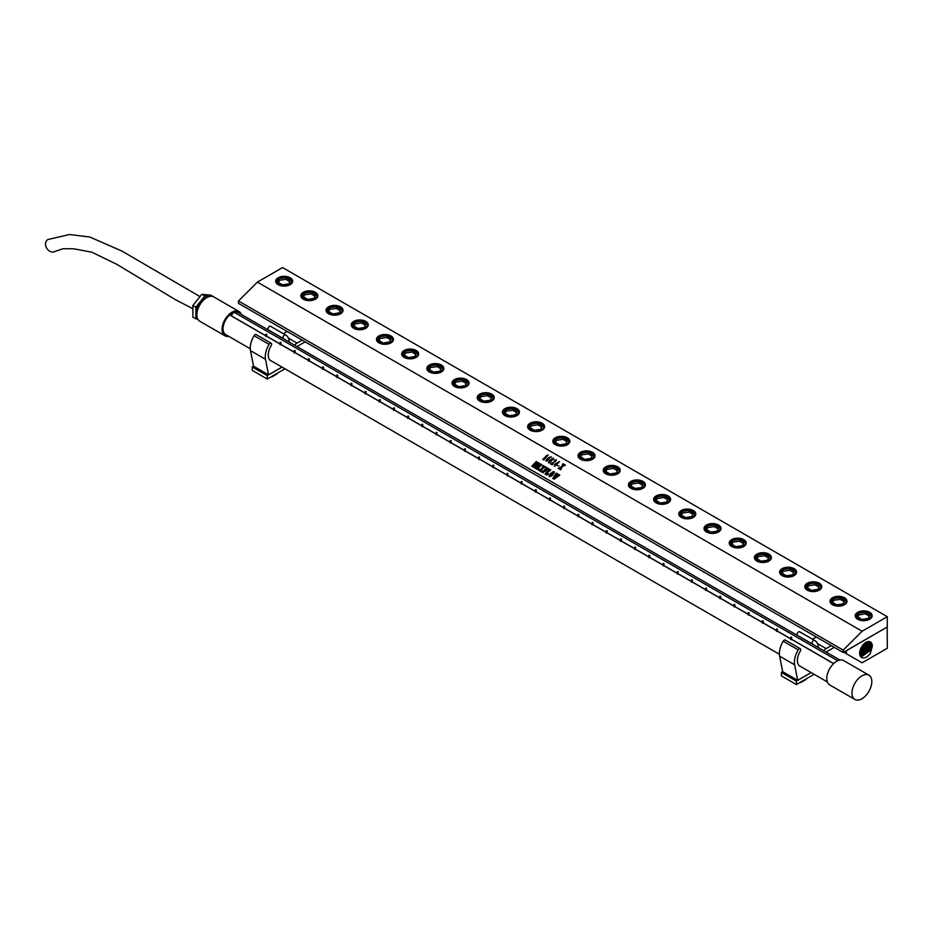 <?xml version="1.0" encoding="UTF-8"?>
<svg xmlns="http://www.w3.org/2000/svg" width="934" height="934" viewBox="0 0 934 934"><rect width="100%" height="100%" fill="white"/><g stroke="black" fill="none" stroke-linecap="round" stroke-linejoin="round"><path stroke-width="1.4" d="M551.76 459.236L548.865 462.739L552.951 459.236L553.267 458.361L551.76 459.236M549.064 462.061L548.865 462.75L549.951 462.237L553.267 458.372M548.842 461.84L548.643 462.949L550.231 460.112L553.5 458.139L550.406 462.272L548.643 462.949L548.842 461.84L551.737 458.827L553.5 458.139L553.465 458.979L553.5 458.139M887.3 616.697L282.582 267.568L257.387 282.115L862.105 631.244L843.204 650.099L843.204 652.481L887.3 626.947L887.3 616.697L862.105 631.244M257.387 282.115L238.485 300.97L843.204 650.099M531.89 466.148L536.291 461.548L536.957 461.933L534.984 466.299L538.124 462.61L538.988 463.112L533.898 467.63L535.953 462.902L532.625 466.778L531.761 466.276L536.291 461.559L536.957 461.945M534.984 466.299L538.089 462.797M541.113 464.735L540.436 464.35L538.591 466.183L540.272 466.089L538.649 467.701L538.346 466.44L536.443 468.354L537.272 468.973L538.614 468.401L537.237 469.44L535.322 468.331L539.98 463.684L541.895 464.793L540.833 465.786M538.591 467.677L538.883 466.755M536.396 468.494L538.614 468.401M536.023 468.156L539.945 463.871M544.183 467.525L542.514 468.424L541.066 471.647L540.004 471.04L541.755 468.821L539.315 470.631L538.428 470.129L541.918 468.529L543.144 465.506L544.288 466.171L542.666 468.121L544.791 466.463L545.666 466.965L544.183 467.525M538.556 470L541.918 468.541L543.144 465.517L544.277 466.171M542.666 468.121L544.662 466.591M547.698 468.541L545.316 470.047L546.799 469.895L545.222 471.472L545.036 470.339L543.098 472.826L542.035 472.207L546.694 467.56L548.538 468.623L547.546 469.662L547.698 468.541L547.476 469.639M545.152 471.437L545.479 470.596M542.047 472.219L546.659 467.747M546.145 474.063L548.398 473.888L546.927 475.032L545.001 473.923L549.659 469.277L550.78 469.919L546.133 474.063L548.398 473.9M545.129 473.795L549.624 469.452M549.134 475.406L549.32 476.585L549.134 475.406L550.57 473.445L554.224 471.74L552.998 474.822L550.885 476.375L549.32 476.585L549.134 475.406L552.776 471.857L554.224 471.74L554.364 472.908L554.224 471.74M555.228 478.115L559.081 474.717L559.828 475.137L553.979 479.27L556.314 475.931L552.706 478.547L556.36 473.141L557.283 473.678L554.025 477.426L557.54 473.818L558.509 474.379L555.228 478.115L559.081 474.706L559.828 475.149M552.718 478.547L556.244 473.269L557.283 473.678M557.505 474.18L558.509 474.39M546.88 455.348L548.176 455.056L543.857 459.867L542.794 459.446L546.88 455.348M542.806 459.458L547.172 455.36M545.795 460.812L548.375 457.917L551.387 456.924L548.235 458.489L549.157 459.096L547.102 461.139L545.795 460.812L547.044 459.026L549.752 457.135L551.492 456.983M549.099 458.454L549.157 459.096L548.235 458.501M551.527 463.673L553.15 464.011L552.076 464.805L550.616 463.964L555.006 461.431L555.532 460.135L554.131 460.579L556.15 459.668L555.637 461.303L551.527 463.673L553.15 464.023M550.616 463.976L555.006 461.443L555.532 460.135M556.162 459.68L556.29 460.322L555.345 459.75L554.131 460.579M556.407 464.595L554.691 466.311L555.613 464.91L554.562 464.303L559.443 461.571L556.734 464.793M557.493 465.856L558.952 465.891M563.914 465.716L562.245 466.615L560.797 469.837L559.735 469.23L561.486 467.012L559.046 468.833L558.158 468.319L561.649 466.72L562.875 463.696L564.019 464.361L562.396 466.311L564.521 464.653L565.397 465.155L563.914 465.716M558.158 468.331L561.649 466.731L562.875 463.708L564.019 464.373M562.396 466.311L564.521 464.653L565.397 465.167M549.496 475.569L549.554 476.34L549.496 475.569L549.566 476.34L550.651 476.165L552.496 474.682L554.025 472.767L553.932 471.974L552.94 472.125L549.496 475.569L549.566 476.34L550.64 476.153L552.484 474.682L553.932 471.962M535.953 462.902L533.839 467.595M538.007 462.739L538.988 463.112M546.577 467.689L548.538 468.634M545.316 470.047L546.799 469.907M549.542 469.405L550.78 469.93M544.674 466.591L545.666 466.965M541.755 468.821L540.004 471.04M554.025 477.426L557.248 474.682M556.314 475.931L553.909 479.235M539.864 463.813L541.895 464.793M535.334 468.343L536.034 468.168M538.591 466.183L540.272 466.089M278.157 277.737A8.499 4.904 0 0 0 278.157 284.672A8.499 4.904 0 0 0 290.17 284.672L290.17 284.672A8.499 4.904 0 0 0 290.17 277.737A8.499 4.904 0 0 0 278.157 277.737M303.352 292.284A8.499 4.904 0 0 0 303.352 299.219A8.499 4.904 0 0 0 315.365 299.219L315.365 299.219A8.499 4.904 0 0 0 315.365 292.284A8.499 4.904 0 0 0 303.352 292.284M328.546 306.831A8.499 4.904 0 0 0 328.546 313.766A8.499 4.904 0 0 0 340.56 313.766L340.56 313.766A8.499 4.904 0 0 0 340.56 306.831A8.499 4.904 0 0 0 328.546 306.831M353.741 321.378A8.499 4.904 0 0 0 353.741 328.313A8.499 4.904 0 0 0 365.754 328.313L365.754 328.313A8.499 4.904 0 0 0 365.754 321.378A8.499 4.904 0 0 0 353.741 321.378M378.935 335.925A8.499 4.904 0 0 0 378.935 342.86A8.499 4.904 0 0 0 390.949 342.86L390.949 342.86A8.499 4.904 0 0 0 390.949 335.925A8.499 4.904 0 0 0 378.935 335.925M404.142 350.472A8.499 4.904 0 0 0 404.142 357.407A8.499 4.904 0 0 0 416.155 357.407L416.155 357.407A8.499 4.904 0 0 0 416.155 350.472A8.499 4.904 0 0 0 404.142 350.472M441.35 371.954L441.35 371.954A8.499 4.904 0 0 0 441.35 365.019A8.499 4.904 0 0 0 429.336 365.019A8.499 4.904 0 0 0 429.336 371.954A8.499 4.904 0 0 0 441.35 371.954L440.848 372.246M466.545 386.501L466.545 386.501A8.499 4.904 0 0 0 466.545 379.566A8.499 4.904 0 0 0 454.531 379.566A8.499 4.904 0 0 0 454.531 386.501A8.499 4.904 0 0 0 466.545 386.501L466.043 386.793M491.739 401.048L491.739 401.048A8.499 4.904 0 0 0 491.739 394.113A8.499 4.904 0 0 0 479.726 394.113A8.499 4.904 0 0 0 479.726 401.048A8.499 4.904 0 0 0 491.739 401.048L491.249 401.34M516.934 415.595L516.934 415.595A8.499 4.904 0 0 0 516.934 408.66A8.499 4.904 0 0 0 504.92 408.66A8.499 4.904 0 0 0 504.92 415.595A8.499 4.904 0 0 0 516.934 415.595L516.444 415.887M542.129 430.142L542.129 430.142A8.499 4.904 0 0 0 542.129 423.207A8.499 4.904 0 0 0 530.115 423.207A8.499 4.904 0 0 0 530.115 430.142A8.499 4.904 0 0 0 542.129 430.142L541.638 430.434M567.323 444.689L567.323 444.689A8.499 4.904 0 0 0 567.323 437.754A8.499 4.904 0 0 0 555.321 437.754A8.499 4.904 0 0 0 555.321 444.689A8.499 4.904 0 0 0 567.323 444.689L566.833 444.981M592.53 459.236L592.53 459.236A8.499 4.904 0 0 0 592.53 452.301A8.499 4.904 0 0 0 580.516 452.301A8.499 4.904 0 0 0 580.516 459.236A8.499 4.904 0 0 0 592.53 459.236L592.028 459.528M617.724 473.783L617.724 473.783A8.499 4.904 0 0 0 617.724 466.848A8.499 4.904 0 0 0 605.711 466.848A8.499 4.904 0 0 0 605.711 473.783A8.499 4.904 0 0 0 617.724 473.783L617.222 474.075M642.919 488.33L642.919 488.33A8.499 4.904 0 0 0 642.919 481.395A8.499 4.904 0 0 0 630.905 481.395A8.499 4.904 0 0 0 630.905 488.33A8.499 4.904 0 0 0 642.919 488.33L642.417 488.622M668.114 502.877L668.114 502.877A8.499 4.904 0 0 0 668.114 495.942A8.499 4.904 0 0 0 656.1 495.942A8.499 4.904 0 0 0 656.1 502.877A8.499 4.904 0 0 0 668.114 502.877L667.623 503.169M693.308 517.424L693.308 517.424A8.499 4.904 0 0 0 693.308 510.489A8.499 4.904 0 0 0 681.295 510.489A8.499 4.904 0 0 0 681.295 517.424A8.499 4.904 0 0 0 693.308 517.424L692.818 517.716M718.503 531.971L718.503 531.971A8.499 4.904 0 0 0 718.503 525.036A8.499 4.904 0 0 0 706.489 525.036A8.499 4.904 0 0 0 706.489 531.971A8.499 4.904 0 0 0 718.503 531.971L718.013 532.263M743.709 546.518L743.709 546.518A8.499 4.904 0 0 0 743.709 539.583A8.499 4.904 0 0 0 731.696 539.583A8.499 4.904 0 0 0 731.696 546.518A8.499 4.904 0 0 0 743.709 546.518L743.207 546.81M768.904 561.065L768.904 561.065A8.499 4.904 0 0 0 768.904 554.131A8.499 4.904 0 0 0 756.89 554.131A8.499 4.904 0 0 0 756.89 561.065A8.499 4.904 0 0 0 768.904 561.065L768.402 561.357M794.098 575.613L794.098 575.613A8.499 4.904 0 0 0 794.098 568.678A8.499 4.904 0 0 0 782.085 568.678A8.499 4.904 0 0 0 782.085 575.613A8.499 4.904 0 0 0 794.098 575.613L793.596 575.904M819.293 590.16L819.293 590.16A8.499 4.904 0 0 0 819.293 583.225A8.499 4.904 0 0 0 807.28 583.225A8.499 4.904 0 0 0 807.28 590.16A8.499 4.904 0 0 0 819.293 590.16L818.803 590.451M844.488 604.707L844.488 604.707A8.499 4.904 0 0 0 844.488 597.772A8.499 4.904 0 0 0 832.474 597.772A8.499 4.904 0 0 0 832.474 604.707A8.499 4.904 0 0 0 844.488 604.707L843.997 604.999M869.682 619.254L869.682 619.254A8.499 4.904 0 0 0 869.682 612.319A8.499 4.904 0 0 0 857.669 612.319A8.499 4.904 0 0 0 857.669 619.254A8.499 4.904 0 0 0 869.682 619.254L869.192 619.546M238.485 300.97L238.485 303.352L843.204 652.481M276.371 281.601A7.787 4.495 0 0 0 276.371 281.776A7.787 4.495 0 0 0 278.414 284.812M289.914 284.812A7.787 4.495 0 0 0 291.957 281.776A7.787 4.495 0 0 0 291.945 281.601M301.565 296.148A7.787 4.495 0 0 0 301.565 296.323A7.787 4.495 0 0 0 303.608 299.359M315.108 299.359A7.787 4.495 0 0 0 317.151 296.323A7.787 4.495 0 0 0 317.14 296.148M326.772 310.695A7.787 4.495 0 0 0 326.76 310.87A7.787 4.495 0 0 0 328.803 313.906M340.303 313.906A7.787 4.495 0 0 0 342.346 310.87A7.787 4.495 0 0 0 342.346 310.695M351.966 325.242A7.787 4.495 0 0 0 351.955 325.417A7.787 4.495 0 0 0 353.998 328.453M365.498 328.453A7.787 4.495 0 0 0 367.541 325.417A7.787 4.495 0 0 0 367.541 325.242M377.161 339.789A7.787 4.495 0 0 0 377.149 339.964A7.787 4.495 0 0 0 379.204 343M390.692 343A7.787 4.495 0 0 0 392.735 339.964A7.787 4.495 0 0 0 392.735 339.789M402.356 354.336A7.787 4.495 0 0 0 402.356 354.511A7.787 4.495 0 0 0 404.399 357.547M415.887 357.547A7.787 4.495 0 0 0 417.942 354.511A7.787 4.495 0 0 0 417.93 354.336M441.093 372.094A7.787 4.495 0 0 0 443.136 369.058A7.787 4.495 0 0 0 443.125 368.883M427.55 368.883A7.787 4.495 0 0 0 427.55 369.058A7.787 4.495 0 0 0 429.593 372.094M466.288 386.641A7.787 4.495 0 0 0 468.331 383.605A7.787 4.495 0 0 0 468.319 383.43M452.745 383.43A7.787 4.495 0 0 0 452.745 383.605A7.787 4.495 0 0 0 454.788 386.641M491.482 401.188A7.787 4.495 0 0 0 493.526 398.153A7.787 4.495 0 0 0 493.526 397.977M477.951 397.977A7.787 4.495 0 0 0 477.939 398.153A7.787 4.495 0 0 0 479.983 401.188M516.677 415.735A7.787 4.495 0 0 0 518.72 412.7A7.787 4.495 0 0 0 518.72 412.524M503.146 412.524A7.787 4.495 0 0 0 503.134 412.7A7.787 4.495 0 0 0 505.177 415.735M541.872 430.282A7.787 4.495 0 0 0 543.915 427.247A7.787 4.495 0 0 0 543.915 427.072M528.34 427.072A7.787 4.495 0 0 0 528.329 427.247A7.787 4.495 0 0 0 530.384 430.282M567.066 444.829A7.787 4.495 0 0 0 569.121 441.794A7.787 4.495 0 0 0 569.11 441.619M553.535 441.619A7.787 4.495 0 0 0 553.535 441.794A7.787 4.495 0 0 0 555.578 444.829M592.261 459.376A7.787 4.495 0 0 0 594.316 456.341A7.787 4.495 0 0 0 594.304 456.166M578.73 456.166A7.787 4.495 0 0 0 578.73 456.341A7.787 4.495 0 0 0 580.773 459.376M617.467 473.923A7.787 4.495 0 0 0 619.511 470.888A7.787 4.495 0 0 0 619.499 470.713M603.924 470.713A7.787 4.495 0 0 0 603.924 470.888A7.787 4.495 0 0 0 605.968 473.923M642.662 488.47A7.787 4.495 0 0 0 644.705 485.435A7.787 4.495 0 0 0 644.694 485.26M629.119 485.26A7.787 4.495 0 0 0 629.119 485.435A7.787 4.495 0 0 0 631.162 488.47M667.857 503.017A7.787 4.495 0 0 0 669.9 499.982A7.787 4.495 0 0 0 669.9 499.807M654.325 499.807A7.787 4.495 0 0 0 654.314 499.982A7.787 4.495 0 0 0 656.357 503.017M693.051 517.564A7.787 4.495 0 0 0 695.094 514.529A7.787 4.495 0 0 0 695.094 514.354M679.52 514.354A7.787 4.495 0 0 0 679.508 514.529A7.787 4.495 0 0 0 681.551 517.564M718.246 532.111A7.787 4.495 0 0 0 720.289 529.076A7.787 4.495 0 0 0 720.289 528.901M704.715 528.901A7.787 4.495 0 0 0 704.703 529.076A7.787 4.495 0 0 0 706.758 532.111M743.441 546.659A7.787 4.495 0 0 0 745.495 543.623A7.787 4.495 0 0 0 745.484 543.448M729.909 543.448A7.787 4.495 0 0 0 729.909 543.623A7.787 4.495 0 0 0 731.952 546.659M768.647 561.206A7.787 4.495 0 0 0 770.69 558.17A7.787 4.495 0 0 0 770.678 557.995M755.104 557.995A7.787 4.495 0 0 0 755.104 558.17A7.787 4.495 0 0 0 757.147 561.206M793.842 575.753A7.787 4.495 0 0 0 795.885 572.717A7.787 4.495 0 0 0 795.873 572.542M780.299 572.542A7.787 4.495 0 0 0 780.299 572.717A7.787 4.495 0 0 0 782.342 575.753M819.036 590.3A7.787 4.495 0 0 0 821.079 587.264A7.787 4.495 0 0 0 821.079 587.089M805.505 587.089A7.787 4.495 0 0 0 805.493 587.264A7.787 4.495 0 0 0 807.536 590.3M844.231 604.847A7.787 4.495 0 0 0 846.274 601.811A7.787 4.495 0 0 0 846.274 601.636M830.7 601.636A7.787 4.495 0 0 0 830.688 601.811A7.787 4.495 0 0 0 832.731 604.847M869.426 619.394A7.787 4.495 0 0 0 871.469 616.358A7.787 4.495 0 0 0 871.469 616.183M855.894 616.183A7.787 4.495 0 0 0 855.883 616.358A7.787 4.495 0 0 0 857.937 619.394M307.683 299.37L313.941 298.401L315.61 294.782L311.034 292.144L304.776 293.101L303.095 296.72L307.683 299.37M332.878 313.917L339.135 312.948L340.817 309.329L336.228 306.691L329.971 307.648L328.289 311.267L332.878 313.917M358.072 328.464L364.33 327.495L366.011 323.876L361.423 321.238L355.165 322.195L353.496 325.814L358.072 328.464M383.267 343.012L389.525 342.042L391.206 338.423L386.629 335.785L380.36 336.742L378.69 340.361L383.267 343.012M408.462 357.559L414.719 356.59L416.401 352.97L411.824 350.332L405.566 351.289L403.885 354.908L408.462 357.559M433.668 372.106L439.926 371.137L441.595 367.517L437.019 364.879L430.761 365.836L429.08 369.455L433.668 372.106M458.863 386.653L465.12 385.684L466.79 382.064L462.213 379.426L455.955 380.383L454.274 384.002L458.863 386.653M484.057 401.2L490.315 400.231L491.996 396.611L487.408 393.973L481.15 394.93L479.469 398.549L484.057 401.2M509.252 415.747L515.51 414.778L517.191 411.158L512.603 408.52L506.345 409.477L504.675 413.097L509.252 415.747M534.446 430.294L540.704 429.325L542.385 425.706L537.797 423.067L531.539 424.024L529.87 427.644L534.446 430.294M559.641 444.841L565.899 443.872L567.58 440.253L563.004 437.614L556.746 438.571L555.065 442.191L559.641 444.841M584.847 459.388L591.105 458.419L592.775 454.8L588.198 452.161L581.94 453.118L580.259 456.738L584.847 459.388M610.042 473.935L616.3 472.966L617.969 469.347L613.393 466.708L607.135 467.665L605.454 471.285L610.042 473.935M635.237 488.482L641.495 487.513L643.176 483.894L638.587 481.255L632.33 482.213L630.648 485.832L635.237 488.482M660.431 503.029L666.689 502.06L668.37 498.441L663.782 495.802L657.524 496.76L655.855 500.379L660.431 503.029M685.626 517.576L691.884 516.607L693.565 512.988L688.977 510.349L682.719 511.307L681.049 514.926L685.626 517.576M710.821 532.123L717.079 531.154L718.76 527.535L714.183 524.896L707.925 525.854L706.244 529.473L710.821 532.123M736.015 546.67L742.285 545.701L743.954 542.082L739.378 539.443L733.12 540.401L731.439 544.02L736.015 546.67M761.222 561.217L767.479 560.248L769.149 556.629L764.572 553.99L758.315 554.948L756.633 558.567L761.222 561.217M786.416 575.764L792.674 574.795L794.355 571.176L789.767 568.537L783.509 569.506L781.828 573.114L786.416 575.764M811.611 590.311L817.869 589.342L819.55 585.723L814.962 583.085L808.704 584.054L807.034 587.661L811.611 590.311M836.806 604.858L843.063 603.889L844.745 600.27L840.156 597.632L833.899 598.601L832.229 602.208L836.806 604.858M862 619.405L868.258 618.436L869.939 614.817L865.363 612.179L859.093 613.148L857.424 616.755L862 619.405M304.776 293.101L303.725 297.082M311.034 292.144L311.034 293.86L304.776 294.829M314.992 296.136L311.034 293.86M329.971 307.648L328.92 311.629M336.228 306.691L336.228 308.407L329.971 309.376M340.186 310.683L336.228 308.407M355.165 322.195L354.114 326.176M361.423 321.238L361.423 322.954L355.165 323.923M365.381 325.23L361.423 322.954M380.36 336.742L379.321 340.723M386.629 335.785L386.629 337.501L380.36 338.47M390.575 339.778L386.629 337.501M405.566 351.289L404.515 355.27M411.824 350.332L411.824 352.048L405.566 353.017M415.77 354.325L411.824 352.048M430.761 365.836L429.71 369.817M437.019 364.879L437.019 366.595L430.761 367.564M440.965 368.872L437.019 366.595M455.955 380.383L454.905 384.364M462.213 379.426L462.213 381.142L455.955 382.111M466.171 383.419L462.213 381.142M481.15 394.93L480.099 398.911M487.408 393.973L487.408 395.689L481.15 396.658M491.366 397.966L487.408 395.689M506.345 409.477L505.294 413.458M512.603 408.52L512.603 410.236L506.345 411.205M516.56 412.513L512.603 410.236M531.539 424.024L530.5 428.006M537.797 423.067L537.797 424.783L531.539 425.752M541.755 427.06L537.797 424.783M556.746 438.571L555.695 442.553M563.004 437.614L563.004 439.33L556.746 440.299M566.95 441.607L563.004 439.33M581.94 453.118L580.89 457.1M588.198 452.161L588.198 453.877L581.94 454.846M592.144 456.154L588.198 453.877M607.135 467.665L606.084 471.647M613.393 466.708L613.393 468.424L607.135 469.393M617.351 470.701L613.393 468.424M632.33 482.213L631.279 486.194M638.587 481.255L638.587 482.971L632.33 483.94M642.545 485.248L638.587 482.971M657.524 496.76L656.474 500.741M663.782 495.802L663.782 497.518L657.524 498.487M667.74 499.795L663.782 497.518M682.719 511.307L681.68 515.288M688.977 510.349L688.977 512.066L682.719 513.035M692.935 514.342L688.977 512.066M707.925 525.854L706.875 529.835M714.183 524.896L714.183 526.613L707.925 527.582M718.129 528.889L714.183 526.613M733.12 540.401L732.069 544.382M739.378 539.443L739.378 541.16L733.12 542.129M743.324 543.436L739.378 541.16M758.315 554.948L757.264 558.929M764.572 553.99L764.572 555.707L758.315 556.676M768.53 557.983L764.572 555.707M783.509 569.506L782.459 573.476M789.767 568.537L789.767 570.254L783.509 571.223M793.725 572.53L789.767 570.254M808.704 584.054L807.653 588.023M814.962 583.085L814.962 584.801L808.704 585.77M818.92 587.077L814.962 584.801M833.899 598.601L832.859 602.57M840.156 597.632L840.156 599.348L833.899 600.317M844.114 601.624L840.156 599.348M859.093 613.148L858.054 617.117M865.363 612.179L865.363 613.895L859.093 614.864M869.309 616.171L865.363 613.895M282.488 284.823L288.746 283.854L290.416 280.235L285.839 277.596L279.581 278.554L277.9 282.173L282.488 284.823M285.839 277.596L285.839 279.313L279.581 280.282L278.53 282.535M289.785 281.589L285.839 279.313M279.581 278.554L279.581 280.282M843.706 652.189L862.105 662.813L887.3 648.266L887.172 627.029M846.297 650.694L846.356 653.718M887.09 627.076L846.356 650.741M862.047 657.606A8.896 5.137 -60 0 1 861.428 657.314A8.896 5.137 -60 0 1 860.447 649.375A8.896 5.137 -60 0 1 870.325 641.915A8.896 5.137 -60 0 1 871.959 643.97L872.426 645.931L870.301 653.415C867.371 657.139 864.615 658.54 862.047 657.606L861.405 657.303M871.959 643.97L871.247 649.831L861.078 657.057M860.646 656.614L870.161 649.212L871.072 645.406L869.811 641.693M869.367 641.588L870.313 644.962L869.402 648.791L860.389 656.24M860.074 655.598L868.305 648.173L869.215 644.402L868.655 641.553M868.118 641.6L867.558 647.741L859.899 655.073M859.735 654.185L866.46 647.122L867.254 641.821M866.589 642.09L865.701 646.702L859.689 653.461M865.503 642.394L864.604 646.083L859.759 652.166M864.569 643.409L859.957 651.021M860.961 648.173L862.514 645.592M559.735 469.23L561.486 467.023M546.962 455.232L548.165 455.068M546.098 460.929L547.663 460.38L548.55 459.294L547.943 458.722L546.098 460.929L547.651 460.369L548.62 458.652M554.387 466.148L555.625 464.922M554.574 464.315L559.454 461.583M555.24 463.929L556.104 464.432L558.415 462.12L555.24 463.929L556.104 464.432L558.415 462.12M826.146 648.593L831.307 645.616L826.146 648.593L817.519 643.608L826.146 648.593A7.017 4.051 -60 0 0 823.741 650.706A7.017 4.051 -60 0 1 826.146 648.593M812.463 639.171L816.304 636.953L812.463 639.171M834.284 647.332L826.146 652.025A2.802 1.623 120 0 0 826.1 652.06A2.802 1.623 120 0 0 826.1 652.06L834.284 647.332M814.121 674.301L796.387 684.54L796.387 681.108L797.403 680.512L782.4 671.85L797.403 680.512L796.387 681.108L781.384 672.433L782.4 671.85L781.384 672.433L781.384 675.877L781.384 672.433L796.387 681.108L796.387 684.54L781.384 675.877L796.387 684.54L814.121 674.301M797.683 680.384L794.647 664.821A16.975 9.795 -60 0 1 798.22 649.866A2.102 1.214 -60 0 1 800.286 648.71A2.102 1.214 -60 0 1 800.251 651.208A12.761 7.367 120 0 0 800.029 666.327A12.761 7.367 120 0 0 801.033 666.748A12.761 7.367 120 0 1 800.029 666.327A12.761 7.367 120 0 1 800.251 651.208A2.102 1.214 -60 0 0 800.286 648.71A2.102 1.214 -60 0 0 798.22 649.866L783.217 641.203A2.102 1.214 -60 0 1 785.284 640.047L800.286 648.71L785.284 640.047A2.102 1.214 -60 0 0 783.217 641.203A16.975 9.795 -60 0 0 779.633 656.147A16.975 9.795 -60 0 1 783.217 641.203L798.22 649.866A16.975 9.795 -60 0 0 794.647 664.821L779.633 656.147L782.669 671.663L797.671 680.326L794.647 664.821L779.633 656.147L782.669 671.663L797.671 680.326L811.121 672.573L797.683 680.384L811.167 672.597L797.683 680.384M798.652 636.217A12.761 7.367 120 0 0 797.998 635.692A12.761 7.367 120 0 1 798.652 636.217M797.554 635.435A2.102 1.214 -60 0 1 797.519 635.412A2.102 1.214 -60 0 1 797.496 633.007A2.102 1.214 -60 0 1 799.586 631.746A16.975 9.795 -60 0 1 799.889 631.909L814.892 640.572A16.975 9.795 -60 0 1 818.394 647.612A16.975 9.795 -60 0 0 814.892 640.572A16.975 9.795 -60 0 0 814.6 640.409A16.975 9.795 -60 0 1 814.892 640.572L799.889 631.909A16.975 9.795 -60 0 0 799.586 631.746A2.102 1.214 -60 0 0 797.496 633.007A2.102 1.214 -60 0 0 797.519 635.412L812.522 644.075A2.102 1.214 -60 0 1 812.51 641.681A2.102 1.214 -60 0 1 814.6 640.409L799.586 631.746L814.6 640.409A2.102 1.214 -60 0 0 812.51 641.681A2.102 1.214 -60 0 0 812.522 644.075A2.102 1.214 -60 0 0 812.568 644.098A2.102 1.214 -60 0 1 812.522 644.075L797.519 635.412A2.102 1.214 -60 0 0 797.554 635.435M813.666 644.88A12.761 7.367 120 0 0 812.79 644.215A12.761 7.367 120 0 0 812.568 644.098A12.761 7.367 120 0 1 812.79 644.215A12.761 7.367 120 0 1 813.666 644.88M800.835 682.474L806.1 679.438L800.835 682.474M297.024 343.105L302.184 340.128L297.024 343.105L288.396 338.12L297.024 343.105A7.017 4.051 -60 0 0 294.619 345.218A7.017 4.051 -60 0 1 297.024 343.105M283.329 333.683L287.17 331.465L283.329 333.683M305.161 341.844L297.024 346.537A2.802 1.623 120 0 0 296.965 346.572A2.802 1.623 120 0 1 297.024 346.537L305.161 341.844M284.987 368.813L267.264 379.052L267.264 375.608L268.28 375.024L253.277 366.362L268.28 375.024L267.264 375.608L252.25 366.945L253.277 366.362L252.25 366.945L252.25 370.389L252.25 366.945L267.264 375.608L267.264 379.052L252.25 370.389L267.264 379.052L284.987 368.813M268.548 374.896L265.513 359.333A16.975 9.795 -60 0 1 269.097 344.377A2.102 1.214 -60 0 1 271.164 343.222A2.102 1.214 -60 0 1 271.129 345.72A12.761 7.367 120 0 0 270.895 360.839A12.761 7.367 120 0 0 271.911 361.26A12.761 7.367 120 0 1 270.895 360.839A12.761 7.367 120 0 1 271.129 345.72A2.102 1.214 -60 0 0 271.164 343.222A2.102 1.214 -60 0 0 269.097 344.377L254.083 335.703A2.102 1.214 -60 0 1 256.149 334.559L271.164 343.222L256.149 334.559A2.102 1.214 -60 0 0 254.083 335.703A16.975 9.795 -60 0 0 250.51 350.659A16.975 9.795 -60 0 1 254.083 335.703L269.097 344.377A16.975 9.795 -60 0 0 265.513 359.333L250.51 350.659L253.534 366.175L268.548 374.838L265.513 359.333L250.51 350.659L253.534 366.175L268.548 374.838L281.986 367.085L268.548 374.896L282.045 367.109L268.548 374.896M269.529 330.729A12.761 7.367 120 0 0 268.875 330.192A12.761 7.367 120 0 1 269.529 330.729M268.432 329.936A2.102 1.214 -60 0 1 268.397 329.924A2.102 1.214 -60 0 1 268.373 327.519A2.102 1.214 -60 0 1 270.463 326.258A16.975 9.795 -60 0 1 270.755 326.421L285.769 335.084A16.975 9.795 -60 0 1 289.271 342.124A16.975 9.795 -60 0 0 285.769 335.084A16.975 9.795 -60 0 0 285.465 334.921A16.975 9.795 -60 0 1 285.769 335.084L270.755 326.421A16.975 9.795 -60 0 0 270.463 326.258A2.102 1.214 -60 0 0 268.373 327.519A2.102 1.214 -60 0 0 268.397 329.924A2.102 1.214 -60 0 1 268.397 329.924L283.399 338.587A2.102 1.214 -60 0 1 283.387 336.193A2.102 1.214 -60 0 1 285.465 334.921L270.463 326.258L285.465 334.921A2.102 1.214 -60 0 0 283.387 336.193A2.102 1.214 -60 0 0 283.399 338.587A2.102 1.214 -60 0 0 283.434 338.61A2.102 1.214 -60 0 1 283.399 338.587L268.397 329.924M284.543 339.392A12.761 7.367 120 0 0 283.667 338.727A12.761 7.367 120 0 0 283.434 338.61A12.761 7.367 120 0 1 283.667 338.727A12.761 7.367 120 0 1 284.543 339.392M271.701 376.986L276.978 373.95L271.701 376.986M200.004 296.592L121.689 250.942L89.757 237.002L69.455 234.539L47.774 239.548A7.017 5.721 56.3 0 0 46.7 248.246A7.017 5.721 56.3 0 0 55.55 251.223L63.185 248.701L73.856 248.806L91.917 252.227L116.995 264.427L175.347 299.627L192.894 308.734M197.856 319.218L192.894 317.327L192.894 305.418L201.826 294.315L210.757 295.109L213.734 296.895M195.871 319.043L195.871 307.146L192.894 305.418M195.871 307.146L204.803 296.031L201.826 294.315M204.803 296.031L209.636 296.463M207.792 297.105A11.92 6.888 120 0 0 200.763 301.729A11.92 6.888 120 0 0 196.922 315.937M241.357 314.466A14.033 8.102 120 0 0 238.999 311.477L213.804 296.93A14.033 8.102 120 0 0 202.024 301.775A14.033 8.102 120 0 0 199.771 321.238L224.966 335.785A14.033 8.102 120 0 0 228.725 336.333M238.999 311.477A14.033 8.102 120 0 0 227.231 316.322A14.033 8.102 120 0 0 224.966 335.785M839.958 660.058L238.298 312.692A12.621 7.285 120 0 0 234.259 312.341L229.694 314.98A12.621 7.285 120 0 0 227.698 317.058A12.621 7.285 120 0 0 225.666 334.57L250.289 348.779M231.387 315.961L232.811 312.843M833.502 663.467L791.588 639.265M790.748 638.786L777.403 631.08M776.563 630.59L763.218 622.896M762.377 622.406L749.033 614.7M748.192 614.21L734.848 606.516M734.007 606.026L720.663 598.32M719.822 597.83L706.478 590.136M705.637 589.646L692.292 581.94M691.452 581.45L678.107 573.756M677.267 573.266L663.922 565.56M663.082 565.07L649.737 557.376M648.896 556.886L635.552 549.18M634.711 548.69L621.367 540.996M620.515 540.506L607.182 532.8M606.329 532.31L592.997 524.616M592.144 524.126L578.8 516.42M577.959 515.942L564.615 508.236M563.774 507.746L550.43 500.04M549.589 499.562L536.244 491.856M535.404 491.366L522.059 483.66M521.219 483.182L507.874 475.476M507.034 474.986L493.689 467.28M492.848 466.802L479.504 459.096M478.663 458.606L465.319 450.9M464.478 450.421L451.134 442.716M450.293 442.226L436.949 434.52M436.108 434.041L422.763 426.336M421.923 425.846L408.578 418.14M407.738 417.661L394.393 409.956M393.553 409.466L380.208 401.76M379.367 401.281L366.023 393.576M365.182 393.086L351.838 385.38M350.997 384.901L337.653 377.196M336.812 376.706L323.468 369M322.627 368.521L309.282 360.816M308.442 360.326L295.097 352.62M294.257 352.141L280.912 344.436M280.072 343.946L266.727 336.24M265.886 335.761L231.48 315.902M234.259 312.341L837.751 660.77M836.187 661.611A12.621 7.285 120 0 0 835.708 661.879A12.621 7.285 120 0 0 833.42 663.537L229.694 314.98M868.912 675.154L843.717 660.607A14.033 8.102 120 0 0 831.937 665.452A14.033 8.102 120 0 0 829.684 684.914L854.879 699.461A14.033 8.102 120 0 0 866.647 694.616A14.033 8.102 120 0 0 868.912 675.154A14.033 8.102 120 0 0 857.143 679.999A14.033 8.102 120 0 0 854.879 699.461M280.188 342.299L280.912 342.474L280.188 342.299M294.373 350.495L295.097 350.659L294.373 350.495M308.559 358.679L309.282 358.854L308.559 358.679M322.744 366.875L323.468 367.039L322.744 366.875M336.929 375.059L337.653 375.234L336.929 375.059M351.126 383.255L351.838 383.419L351.126 383.255M365.311 391.439L366.023 391.615L365.311 391.439M379.496 399.635L380.208 399.799L379.496 399.635M393.681 407.819L394.393 407.995L393.681 407.819M407.866 416.015L408.578 416.179L407.866 416.015M422.051 424.199L422.763 424.375L422.051 424.199M436.236 432.395L436.949 432.559L436.236 432.395M450.421 440.579L451.134 440.755L450.421 440.579M464.607 448.775L465.319 448.939L464.607 448.775M478.792 456.959L479.504 457.135L478.792 456.959M492.977 465.155L493.689 465.319L492.977 465.155M507.162 473.34L507.874 473.515L507.162 473.34M521.347 481.524L522.059 481.699L521.347 481.524M535.532 489.72L536.244 489.895L535.532 489.72M549.717 497.904L550.43 498.079L549.717 497.904M563.903 506.1L564.615 506.275L563.903 506.1M578.088 514.284L578.8 514.459L578.088 514.284M592.273 522.48L592.997 522.655L592.273 522.48M606.458 530.664L607.182 530.839L606.458 530.664M620.643 538.86L621.367 539.035L620.643 538.86M634.828 547.044L635.552 547.219L634.828 547.044M649.013 555.24L649.737 555.415L649.013 555.24M663.198 563.424L663.922 563.599L663.198 563.424M677.384 571.62L678.107 571.795L677.384 571.62M691.569 579.804L692.292 579.979L691.569 579.804M705.754 588L706.478 588.175L705.754 588M719.939 596.184L720.663 596.359L719.939 596.184M734.124 604.38L734.848 604.555L734.124 604.38M748.309 612.564L749.033 612.739L748.309 612.564M762.494 620.76L763.218 620.935L762.494 620.76M776.679 628.944L777.403 629.119L776.679 628.944M790.864 637.14L791.588 637.315L790.864 637.14M266.599 334.454L265.886 334.279L266.599 334.454M303.842 292.797A7.787 4.495 0 0 0 301.565 295.985A7.787 4.495 0 0 0 306.375 300.141A7.787 4.495 0 0 0 314.863 299.16A7.787 4.495 0 0 0 317.151 295.985A7.787 4.495 0 0 0 314.77 292.739M329.048 307.344A7.787 4.495 0 0 0 326.76 310.532A7.787 4.495 0 0 0 331.57 314.688A7.787 4.495 0 0 0 340.069 313.707A7.787 4.495 0 0 0 342.346 310.532A7.787 4.495 0 0 0 339.964 307.286M354.243 321.891A7.787 4.495 0 0 0 351.955 325.079A7.787 4.495 0 0 0 356.765 329.235A7.787 4.495 0 0 0 365.264 328.254A7.787 4.495 0 0 0 367.541 325.079A7.787 4.495 0 0 0 365.159 321.833M379.438 336.438A7.787 4.495 0 0 0 377.149 339.626A7.787 4.495 0 0 0 381.959 343.782A7.787 4.495 0 0 0 390.459 342.801A7.787 4.495 0 0 0 392.735 339.626A7.787 4.495 0 0 0 390.354 336.38M404.632 350.986A7.787 4.495 0 0 0 402.356 354.173A7.787 4.495 0 0 0 407.166 358.329A7.787 4.495 0 0 0 415.653 357.348A7.787 4.495 0 0 0 417.942 354.173A7.787 4.495 0 0 0 415.548 350.927M429.827 365.533A7.787 4.495 0 0 0 427.55 368.72A7.787 4.495 0 0 0 432.36 372.876A7.787 4.495 0 0 0 440.848 371.895A7.787 4.495 0 0 0 443.136 368.72A7.787 4.495 0 0 0 440.755 365.474M455.021 380.08A7.787 4.495 0 0 0 452.745 383.267A7.787 4.495 0 0 0 457.555 387.423A7.787 4.495 0 0 0 466.043 386.442A7.787 4.495 0 0 0 468.331 383.267A7.787 4.495 0 0 0 465.949 380.021M480.228 394.627A7.787 4.495 0 0 0 477.939 397.814A7.787 4.495 0 0 0 482.75 401.97A7.787 4.495 0 0 0 491.249 400.99A7.787 4.495 0 0 0 493.526 397.814A7.787 4.495 0 0 0 491.144 394.568M505.422 409.174A7.787 4.495 0 0 0 503.134 412.361A7.787 4.495 0 0 0 507.944 416.517A7.787 4.495 0 0 0 516.444 415.537A7.787 4.495 0 0 0 518.72 412.361A7.787 4.495 0 0 0 516.339 409.115M530.617 423.721A7.787 4.495 0 0 0 528.329 426.908A7.787 4.495 0 0 0 533.139 431.064A7.787 4.495 0 0 0 541.638 430.084A7.787 4.495 0 0 0 543.915 426.908A7.787 4.495 0 0 0 541.533 423.662M555.812 438.268A7.787 4.495 0 0 0 553.535 441.455A7.787 4.495 0 0 0 558.345 445.611A7.787 4.495 0 0 0 566.833 444.631A7.787 4.495 0 0 0 569.121 441.455A7.787 4.495 0 0 0 566.728 438.209M581.006 452.815A7.787 4.495 0 0 0 578.73 456.002A7.787 4.495 0 0 0 583.54 460.158A7.787 4.495 0 0 0 592.028 459.178A7.787 4.495 0 0 0 594.316 456.002A7.787 4.495 0 0 0 591.934 452.757M606.201 467.362A7.787 4.495 0 0 0 603.924 470.549A7.787 4.495 0 0 0 608.734 474.706A7.787 4.495 0 0 0 617.222 473.725A7.787 4.495 0 0 0 619.511 470.549A7.787 4.495 0 0 0 617.129 467.304M631.396 481.909A7.787 4.495 0 0 0 629.119 485.096A7.787 4.495 0 0 0 633.929 489.253A7.787 4.495 0 0 0 642.417 488.272A7.787 4.495 0 0 0 644.705 485.096A7.787 4.495 0 0 0 642.323 481.851M656.602 496.456A7.787 4.495 0 0 0 654.314 499.643A7.787 4.495 0 0 0 659.124 503.8A7.787 4.495 0 0 0 667.623 502.819A7.787 4.495 0 0 0 669.9 499.643A7.787 4.495 0 0 0 667.518 496.398M681.797 511.003A7.787 4.495 0 0 0 679.508 514.19A7.787 4.495 0 0 0 684.318 518.347A7.787 4.495 0 0 0 692.818 517.366A7.787 4.495 0 0 0 695.094 514.19A7.787 4.495 0 0 0 692.713 510.945M706.991 525.55A7.787 4.495 0 0 0 704.703 528.737A7.787 4.495 0 0 0 709.525 532.894A7.787 4.495 0 0 0 718.013 531.913A7.787 4.495 0 0 0 720.289 528.737A7.787 4.495 0 0 0 717.907 525.492M732.186 540.097A7.787 4.495 0 0 0 729.909 543.284A7.787 4.495 0 0 0 734.719 547.441A7.787 4.495 0 0 0 743.207 546.46A7.787 4.495 0 0 0 745.495 543.284A7.787 4.495 0 0 0 743.102 540.039M757.381 554.644A7.787 4.495 0 0 0 755.104 557.832A7.787 4.495 0 0 0 759.914 561.988A7.787 4.495 0 0 0 768.402 561.007A7.787 4.495 0 0 0 770.69 557.832A7.787 4.495 0 0 0 768.308 554.586M782.575 569.191A7.787 4.495 0 0 0 780.299 572.379A7.787 4.495 0 0 0 785.109 576.535A7.787 4.495 0 0 0 793.596 575.554A7.787 4.495 0 0 0 795.885 572.379A7.787 4.495 0 0 0 793.503 569.133M807.782 583.738A7.787 4.495 0 0 0 805.493 586.926A7.787 4.495 0 0 0 810.303 591.082A7.787 4.495 0 0 0 818.803 590.101A7.787 4.495 0 0 0 821.079 586.926A7.787 4.495 0 0 0 818.698 583.68M832.976 598.285A7.787 4.495 0 0 0 830.688 601.473A7.787 4.495 0 0 0 835.498 605.629A7.787 4.495 0 0 0 843.997 604.648A7.787 4.495 0 0 0 846.274 601.473A7.787 4.495 0 0 0 843.892 598.227M858.171 612.832A7.787 4.495 0 0 0 855.883 616.02A7.787 4.495 0 0 0 860.693 620.176A7.787 4.495 0 0 0 869.192 619.195A7.787 4.495 0 0 0 871.469 616.02A7.787 4.495 0 0 0 869.087 612.774M304.04 292.681A7.507 4.343 0 0 0 304.04 298.822A7.507 4.343 0 0 0 314.665 298.822A7.507 4.343 0 0 0 314.665 292.681A7.507 4.343 0 0 0 304.04 292.681M329.247 307.228A7.507 4.343 0 0 0 329.247 313.369A7.507 4.343 0 0 0 339.871 313.369A7.507 4.343 0 0 0 339.871 307.228A7.507 4.343 0 0 0 329.247 307.228M354.441 321.775A7.507 4.343 0 0 0 354.441 327.916A7.507 4.343 0 0 0 365.066 327.916A7.507 4.343 0 0 0 365.066 321.775A7.507 4.343 0 0 0 354.441 321.775M379.636 336.322A7.507 4.343 0 0 0 379.636 342.463A7.507 4.343 0 0 0 390.26 342.463A7.507 4.343 0 0 0 390.26 336.322A7.507 4.343 0 0 0 379.636 336.322M404.831 350.869A7.507 4.343 0 0 0 404.831 357.01A7.507 4.343 0 0 0 415.455 357.01A7.507 4.343 0 0 0 415.455 350.869A7.507 4.343 0 0 0 404.831 350.869M440.65 371.557A7.507 4.343 0 0 0 440.65 365.416A7.507 4.343 0 0 0 430.025 365.416A7.507 4.343 0 0 0 430.025 371.557A7.507 4.343 0 0 0 440.65 371.557M465.844 386.104A7.507 4.343 0 0 0 465.844 379.963A7.507 4.343 0 0 0 455.22 379.963A7.507 4.343 0 0 0 455.22 386.104A7.507 4.343 0 0 0 465.844 386.104M491.05 400.651A7.507 4.343 0 0 0 491.05 394.51A7.507 4.343 0 0 0 480.426 394.51A7.507 4.343 0 0 0 480.426 400.651A7.507 4.343 0 0 0 491.05 400.651M516.245 415.198A7.507 4.343 0 0 0 516.245 409.057A7.507 4.343 0 0 0 505.621 409.057A7.507 4.343 0 0 0 505.621 415.198A7.507 4.343 0 0 0 516.245 415.198M541.44 429.745A7.507 4.343 0 0 0 541.44 423.604A7.507 4.343 0 0 0 530.816 423.604A7.507 4.343 0 0 0 530.816 429.745A7.507 4.343 0 0 0 541.44 429.745M566.634 444.292A7.507 4.343 0 0 0 566.634 438.151A7.507 4.343 0 0 0 556.01 438.151A7.507 4.343 0 0 0 556.01 444.292A7.507 4.343 0 0 0 566.634 444.292M591.829 458.839A7.507 4.343 0 0 0 591.829 452.698A7.507 4.343 0 0 0 581.205 452.698A7.507 4.343 0 0 0 581.205 458.839A7.507 4.343 0 0 0 591.829 458.839M617.024 473.386A7.507 4.343 0 0 0 617.024 467.245A7.507 4.343 0 0 0 606.399 467.245A7.507 4.343 0 0 0 606.399 473.386A7.507 4.343 0 0 0 617.024 473.386M642.218 487.933A7.507 4.343 0 0 0 642.218 481.792A7.507 4.343 0 0 0 631.594 481.792A7.507 4.343 0 0 0 631.594 487.933A7.507 4.343 0 0 0 642.218 487.933M667.425 502.48A7.507 4.343 0 0 0 667.425 496.339A7.507 4.343 0 0 0 656.8 496.339A7.507 4.343 0 0 0 656.8 502.48A7.507 4.343 0 0 0 667.425 502.48M692.619 517.027A7.507 4.343 0 0 0 692.619 510.886A7.507 4.343 0 0 0 681.995 510.886A7.507 4.343 0 0 0 681.995 517.027A7.507 4.343 0 0 0 692.619 517.027M717.814 531.574A7.507 4.343 0 0 0 717.814 525.433A7.507 4.343 0 0 0 707.19 525.433A7.507 4.343 0 0 0 707.19 531.574A7.507 4.343 0 0 0 717.814 531.574M743.009 546.121A7.507 4.343 0 0 0 743.009 539.98A7.507 4.343 0 0 0 732.384 539.98A7.507 4.343 0 0 0 732.384 546.121A7.507 4.343 0 0 0 743.009 546.121M768.203 560.669A7.507 4.343 0 0 0 768.203 554.527A7.507 4.343 0 0 0 757.579 554.527A7.507 4.343 0 0 0 757.579 560.669A7.507 4.343 0 0 0 768.203 560.669M793.398 575.216A7.507 4.343 0 0 0 793.398 569.075A7.507 4.343 0 0 0 782.774 569.075A7.507 4.343 0 0 0 782.774 575.216A7.507 4.343 0 0 0 793.398 575.216M818.604 589.763A7.507 4.343 0 0 0 818.604 583.622A7.507 4.343 0 0 0 807.98 583.622A7.507 4.343 0 0 0 807.98 589.763A7.507 4.343 0 0 0 818.604 589.763M843.799 604.31A7.507 4.343 0 0 0 843.799 598.169A7.507 4.343 0 0 0 833.175 598.169A7.507 4.343 0 0 0 833.175 604.31A7.507 4.343 0 0 0 843.799 604.31M868.994 618.857A7.507 4.343 0 0 0 868.994 612.716A7.507 4.343 0 0 0 858.369 612.716A7.507 4.343 0 0 0 858.369 618.857A7.507 4.343 0 0 0 868.994 618.857M278.647 278.25A7.787 4.495 0 0 0 276.371 281.438A7.787 4.495 0 0 0 281.181 285.594A7.787 4.495 0 0 0 289.668 284.613A7.787 4.495 0 0 0 291.957 281.438A7.787 4.495 0 0 0 289.575 278.192M289.47 284.275A7.507 4.343 0 0 0 289.47 278.134A7.507 4.343 0 0 0 278.846 278.134A7.507 4.343 0 0 0 278.846 284.275A7.507 4.343 0 0 0 289.47 284.275M866.6 642.942L867.593 642.79M868.457 643.958L869.449 643.806M870.313 644.962L871.305 644.81M317.151 296.323L317.151 295.985C315.155 291.455 310.742 290.357 303.9 292.669L301.565 296.323M342.346 310.87L342.346 310.532C340.35 306.002 335.936 304.904 329.107 307.216L326.76 310.87M367.541 325.417L367.541 325.079C365.544 320.549 361.131 319.451 354.301 321.763L351.955 325.417M392.735 339.964L392.735 339.626C390.739 335.096 386.326 333.998 379.496 336.31L377.149 339.964M417.942 354.511L417.942 354.173C415.945 349.643 411.52 348.545 404.691 350.857L402.356 354.511M427.55 369.058L429.885 365.404C436.727 363.092 441.14 364.19 443.136 368.72L443.136 369.058M452.745 383.605L455.08 379.951C461.921 377.64 466.335 378.737 468.331 383.267L468.331 383.605M477.939 398.153L480.286 394.498C487.116 392.187 491.529 393.284 493.526 397.814L493.526 398.153M503.134 412.7L505.481 409.045C512.311 406.734 516.724 407.831 518.72 412.361L518.72 412.7M528.329 427.247L530.675 423.592C537.505 421.281 541.918 422.378 543.915 426.908L543.915 427.247M553.535 441.794L555.87 438.139C562.7 435.828 567.113 436.925 569.121 441.455L569.121 441.794M578.73 456.341L581.065 452.686C587.895 450.375 592.319 451.472 594.316 456.002L594.316 456.341M603.924 470.888L606.259 467.233C613.101 464.922 617.514 466.019 619.511 470.549L619.511 470.888M629.119 485.435L631.454 481.781C638.296 479.469 642.709 480.566 644.705 485.096L644.705 485.435M654.314 499.982L656.66 496.328C663.49 494.016 667.903 495.113 669.9 499.643L669.9 499.982M679.508 514.529L681.855 510.875C688.685 508.563 693.098 509.66 695.094 514.19L695.094 514.529M704.703 529.076L707.05 525.422C713.88 523.11 718.293 524.207 720.289 528.737L720.289 529.076M729.909 543.623L732.244 539.969C739.074 537.657 743.499 538.755 745.495 543.284L745.495 543.623M755.104 558.17L757.439 554.516C764.281 552.204 768.694 553.302 770.69 557.832L770.69 558.17M780.299 572.717L782.634 569.063C789.475 566.751 793.888 567.849 795.885 572.379L795.885 572.717M805.493 587.264L807.84 583.61C814.67 581.298 819.083 582.396 821.079 586.926L821.079 587.264M830.688 601.811L833.035 598.157C839.864 595.845 844.278 596.943 846.274 601.473L846.274 601.811M855.883 616.358L858.229 612.704C865.059 610.392 869.472 611.49 871.469 616.02L871.469 616.358M291.957 281.776L291.957 281.438C289.96 276.908 285.547 275.81 278.706 278.122L276.371 281.776M270.019 360.174L779.411 654.267M799.154 665.662L827.326 681.925M280.072 342.474L280.072 344.763M280.912 342.474L280.912 344.763M294.257 350.659L294.257 352.959M295.097 350.659L295.097 352.959M308.442 358.854L308.442 361.143M309.282 358.854L309.282 361.143M322.627 367.039L322.627 369.339M323.468 367.039L323.468 369.339M336.812 375.234L336.812 377.523M337.653 375.234L337.653 377.523M350.997 383.419L350.997 385.719M351.838 383.419L351.838 385.719M365.182 391.615L365.182 393.903M366.023 391.615L366.023 393.903M379.367 399.799L379.367 402.099M380.208 399.799L380.208 402.099M393.553 407.995L393.553 410.283M394.393 407.995L394.393 410.283M407.738 416.179L407.738 418.479M408.578 416.179L408.578 418.479M421.923 424.375L421.923 426.663M422.763 424.375L422.763 426.663M436.108 432.559L436.108 434.847M436.949 432.559L436.949 434.847M450.293 440.755L450.293 443.043M451.134 440.755L451.134 443.043M464.478 448.939L464.478 451.227M465.319 448.939L465.319 451.227M478.663 457.135L478.663 459.423M479.504 457.135L479.504 459.423M492.848 465.319L492.848 467.607M493.689 465.319L493.689 467.607M507.034 473.515L507.034 475.803M507.874 473.515L507.874 475.803M521.219 481.699L521.219 483.987M522.059 481.699L522.059 483.987M535.404 489.895L535.404 492.183M536.244 489.895L536.244 492.183M549.589 498.079L549.589 500.367M550.43 498.079L550.43 500.367M563.774 506.275L563.774 508.563M564.615 506.275L564.615 508.563M577.959 514.459L577.959 516.747M578.8 514.459L578.8 516.747M592.144 522.655L592.144 524.943M592.997 522.655L592.997 524.943M606.329 530.839L606.329 533.127M607.182 530.839L607.182 533.127M620.515 539.035L620.515 541.323M621.367 539.035L621.367 541.323M634.711 547.219L634.711 549.507M635.552 547.219L635.552 549.507M648.896 555.415L648.896 557.703M649.737 555.415L649.737 557.703M663.082 563.599L663.082 565.887M663.922 563.599L663.922 565.887M677.267 571.795L677.267 574.083M678.107 571.795L678.107 574.083M691.452 579.979L691.452 582.267M692.292 579.979L692.292 582.267M705.637 588.175L705.637 590.463M706.478 588.175L706.478 590.463M719.822 596.359L719.822 598.647M720.663 596.359L720.663 598.647M734.007 604.555L734.007 606.843M734.848 604.555L734.848 606.843M748.192 612.739L748.192 615.027M749.033 612.739L749.033 615.027M762.377 620.935L762.377 623.223M763.218 620.935L763.218 623.223M776.563 629.119L776.563 631.407M777.403 629.119L777.403 631.407M790.748 637.315L790.748 639.603M791.588 637.315L791.588 639.603M266.727 334.279L266.727 336.579M265.886 334.279L265.886 336.579"/></g></svg>
